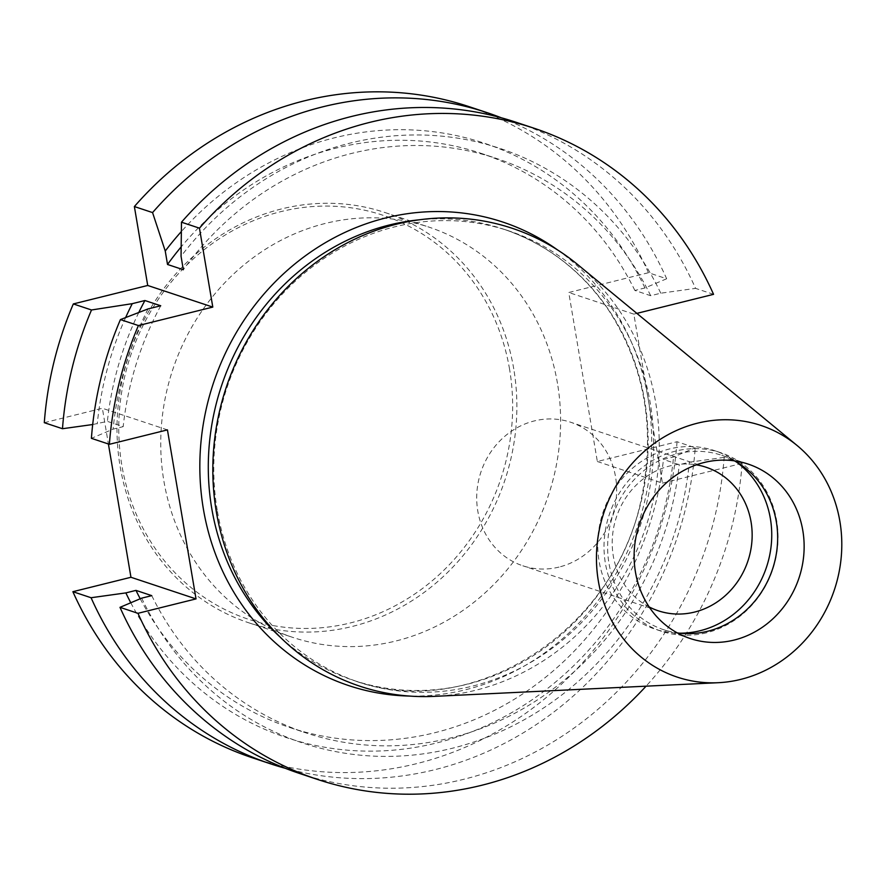<?xml version="1.0" encoding="UTF-8"?>
<svg xmlns="http://www.w3.org/2000/svg" width="886" height="886" viewBox="0 0 886 886"><rect width="100%" height="100%" fill="white"/><g stroke="black" fill="none" stroke-linecap="round" stroke-linejoin="round"><path stroke-width="0.66" stroke-dasharray="4.43 3.32" d="M649.172 606.943A75.653 69.318 -71.6 0 1 613.068 531.179A75.653 69.318 -71.6 0 1 669.827 465.947A75.653 69.318 -71.6 0 1 696.374 464.829M736.344 461.938A94.071 86.208 108.4 0 0 714.393 450.586A94.071 86.208 108.4 0 0 669.362 448.992A94.071 86.208 108.4 0 0 598.028 536.794A94.071 86.208 108.4 0 0 655.075 629.138A94.071 86.208 108.4 0 0 679.451 633.18M559.033 567.073A75.653 69.318 -71.6 0 1 522.829 565.789A75.653 69.318 -71.6 0 1 476.956 491.531A75.653 69.318 -71.6 0 1 534.313 420.928A75.653 69.318 -71.6 0 1 570.529 422.201A75.653 69.318 -71.6 0 1 616.401 496.459A75.653 69.318 -71.6 0 1 559.033 567.073M299.601 773.478A343.126 314.43 108.4 0 0 724.161 457.375L742.136 463.345A343.126 314.43 -71.6 0 1 646.06 686.174M713.551 294.34L695.565 288.371A343.126 314.43 108.4 0 0 515.962 122.224M501.365 117.805A343.126 314.43 -71.6 0 1 666.649 278.758L648.463 272.722L568.757 292.502L597.341 461.506L677.048 441.726L695.233 447.762A343.126 314.43 -71.6 0 1 285.27 768.295M677.048 441.726A343.126 314.43 -71.6 0 1 252.499 757.829M597.341 461.506L662.429 483.136L633.844 314.131L636.868 313.378M662.429 483.136L742.136 463.345M648.463 272.722A343.126 314.43 108.4 0 0 468.849 106.575M557.471 383.361A216.14 198.065 108.4 0 0 428.824 227.082A216.14 198.065 108.4 0 0 172.715 369.761A216.14 198.065 108.4 0 0 292.535 637.322A216.14 198.065 108.4 0 0 489.515 588.714A216.14 198.065 108.4 0 0 557.471 383.361M44.3 422.688L102.366 408.269L108.402 443.975M734.461 460.875A91.911 84.225 108.4 0 0 721.625 455.271A91.911 84.225 108.4 0 0 612.713 515.94A91.911 84.225 108.4 0 0 663.669 629.713A91.911 84.225 108.4 0 0 677.314 632.903M217.225 510.192A237.758 217.867 -71.6 0 1 291.97 284.306A237.758 217.867 -71.6 0 1 508.653 230.825A237.758 217.867 -71.6 0 1 640.456 525.154A237.758 217.867 -71.6 0 1 358.741 682.098A237.758 217.867 -71.6 0 1 217.225 510.192M577.783 264.659A241.291 221.112 -71.6 0 1 645.861 526.948A241.291 221.112 -71.6 0 1 434.361 696.363M706.408 632.814A94.071 86.208 -71.6 0 1 661.377 631.231A94.071 86.208 -71.6 0 1 609.225 514.777A94.071 86.208 -71.6 0 1 720.695 452.68A94.071 86.208 -71.6 0 1 777.731 545.023A94.071 86.208 -71.6 0 1 706.408 632.814M167.443 429.887L102.366 408.269M92.698 424.527L107.383 421.382L123.187 426.642L113.087 429.145L91.402 438.337M724.161 457.375L689.363 462.204L679.263 464.718L663.448 459.457L673.548 456.954L695.233 447.762M666.649 278.758L644.964 287.95L634.863 290.453L650.678 295.702L660.779 293.2L695.565 288.371M633.844 314.131L568.757 292.502M660.779 293.2A313.234 287.042 108.4 0 0 181.054 256.287M650.678 295.702A302.602 277.296 108.4 0 0 496.625 158.505A302.602 277.296 108.4 0 0 183.324 269.721M634.863 290.453A302.602 277.296 108.4 0 0 480.821 153.256A302.602 277.296 108.4 0 0 181.132 246.939M644.964 287.95A313.234 287.042 108.4 0 0 181.32 231.589M151.772 595.647A302.602 277.296 108.4 0 0 305.825 732.844A302.602 277.296 108.4 0 0 679.263 464.718M141.671 598.15A313.234 287.042 108.4 0 0 452.403 748.238A313.234 287.042 108.4 0 0 689.363 462.204M140.221 598.759A302.602 277.296 108.4 0 0 290.01 727.594A302.602 277.296 108.4 0 0 663.448 459.457M130.774 602.757A313.234 287.042 108.4 0 0 441.826 741.626A313.234 287.042 108.4 0 0 673.548 456.954M148.062 308.915A313.234 287.042 108.4 0 0 113.087 429.145M125.635 317.553A313.234 287.042 108.4 0 0 97.272 423.896M138.792 312.47A302.602 277.296 108.4 0 0 107.383 421.382M160.731 305.77A302.602 277.296 108.4 0 0 123.187 426.642M509.561 369.152A212.906 195.097 108.4 0 0 188.674 263.231A212.906 195.097 108.4 0 0 248.922 619.425A212.906 195.097 108.4 0 0 509.561 369.152M513.736 368.831A216.14 198.065 108.4 0 0 385.089 212.562A216.14 198.065 108.4 0 0 128.979 355.231A216.14 198.065 108.4 0 0 248.8 622.803A216.14 198.065 108.4 0 0 445.791 574.183A216.14 198.065 108.4 0 0 513.736 368.831M557.726 250.04A244.237 223.815 -71.6 0 1 648.131 398.634A244.237 223.815 -71.6 0 1 409.553 696.064M280.652 637.555A237.758 217.867 108.4 0 0 353.259 680.282A237.758 217.867 108.4 0 0 634.985 523.327A237.758 217.867 108.4 0 0 503.182 229.009A237.758 217.867 108.4 0 0 419.432 219.794M706.031 467.221L570.529 422.201M658.331 610.808L522.829 565.789M748.105 464.065L721.625 455.271M690.15 638.507L663.669 629.713M508.653 230.825L503.182 229.009C546.64 243.827 581.759 270.817 608.505 310C644.432 365.586 655.529 427.716 641.796 496.393C616.346 631.452 470.765 723.784 353.259 680.282L358.741 682.098M720.695 452.68L714.393 450.586M661.377 631.231L655.075 629.138M480.821 153.256L496.625 158.505M290.01 727.594L305.825 732.844M248.8 622.803L292.535 637.322M385.089 212.562L428.824 227.082"/><path stroke-width="1.33" d="M696.374 464.829A75.653 69.318 -71.6 0 1 706.031 467.221A75.653 69.318 -71.6 0 1 751.904 541.479A75.653 69.318 -71.6 0 1 694.546 612.082A75.653 69.318 -71.6 0 1 658.331 610.808A75.653 69.318 -71.6 0 1 649.172 606.943M679.451 633.18A94.071 86.208 108.4 0 0 700.106 630.721A94.071 86.208 108.4 0 0 769.48 556.231A94.071 86.208 108.4 0 0 736.344 461.938M119.987 607.342L137.961 613.311A343.126 314.43 -71.6 0 0 317.576 779.458L299.601 773.478A343.126 314.43 108.4 0 1 119.987 607.342L141.671 598.15L151.772 595.647L135.968 590.386L125.867 592.9L91.07 597.729A343.126 314.43 -71.6 0 0 270.684 763.876L252.499 757.829A343.126 314.43 -71.6 0 1 72.885 591.693L91.07 597.729M646.06 686.174A343.126 314.43 -71.6 0 1 317.576 779.458M636.868 313.378L713.551 294.34A343.126 314.43 108.4 0 0 533.937 128.193L515.962 122.224A343.126 314.43 108.4 0 0 181.475 222.198L199.45 228.167L212.795 307.088L138.415 325.55L120.43 319.58A343.126 314.43 108.4 0 0 91.402 438.337L109.377 444.307A343.126 314.43 -71.6 0 1 138.415 325.55M533.937 128.193A343.126 314.43 108.4 0 0 199.45 228.167M285.27 768.295A343.126 314.43 -71.6 0 1 270.684 763.876M108.402 443.975L130.951 577.273L196.027 598.903L137.961 613.311M196.027 598.903L167.443 429.887L109.377 444.307M487.034 112.622L468.849 106.575A343.126 314.43 108.4 0 0 134.373 206.549L152.558 212.585A343.126 314.43 -71.6 0 1 487.034 112.622A343.126 314.43 -71.6 0 1 501.365 117.805M62.485 428.724L44.3 422.688A343.126 314.43 108.4 0 1 73.328 303.931L91.513 309.978A343.126 314.43 -71.6 0 0 62.485 428.724L92.698 424.527M130.951 577.273L72.885 591.693M134.373 206.549L147.718 285.469L73.328 303.931M635.45 572.057A91.911 84.225 -71.6 0 1 664.345 484.731A91.911 84.225 -71.6 0 1 748.105 464.065A91.911 84.225 -71.6 0 1 803.835 554.282A91.911 84.225 -71.6 0 1 734.14 640.069A91.911 84.225 -71.6 0 1 690.15 638.507A91.911 84.225 -71.6 0 1 635.45 572.057M677.314 632.903A91.911 84.225 108.4 0 0 707.659 631.264A91.911 84.225 108.4 0 0 776.457 553.052A91.911 84.225 108.4 0 0 734.461 460.875M718.214 682.707L434.361 696.363A241.291 221.112 -71.6 0 1 216.328 511.765A241.291 221.112 -71.6 0 1 323.168 257.328A241.291 221.112 -71.6 0 1 577.783 264.659L797.035 445.448A132.612 121.526 -71.6 0 1 834.457 589.6A132.612 121.526 -71.6 0 1 718.214 682.707A132.612 121.526 -71.6 0 1 598.382 581.26A132.612 121.526 -71.6 0 1 657.102 441.416A132.612 121.526 -71.6 0 1 797.035 445.448M120.43 319.58L148.062 308.915L160.731 305.77L144.916 300.52L132.258 303.665L91.513 309.978M147.718 285.469L212.795 307.088M181.475 222.198L181.054 256.287L183.324 269.721L167.52 264.471L165.25 251.037L152.558 212.585M181.132 246.939A302.602 277.296 108.4 0 0 167.52 264.471M181.32 231.589A313.234 287.042 108.4 0 0 165.25 251.037M135.968 590.386A302.602 277.296 108.4 0 0 140.221 598.759M125.867 592.9A313.234 287.042 108.4 0 0 130.774 602.757M132.258 303.665A313.234 287.042 108.4 0 0 125.635 317.553M144.916 300.52A302.602 277.296 108.4 0 0 138.792 312.47M409.553 696.064A244.237 223.815 -71.6 0 1 203.381 509.018A244.237 223.815 -71.6 0 1 305.316 255.866A244.237 223.815 -71.6 0 1 557.726 250.04M419.432 219.794A237.758 217.867 108.4 0 0 211.743 508.376A237.758 217.867 108.4 0 0 280.652 637.555"/></g></svg>
